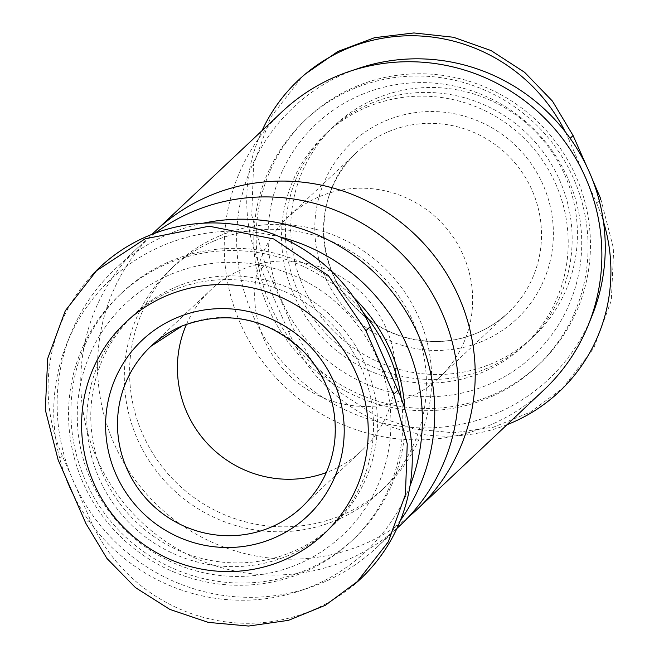 <?xml version="1.0" encoding="UTF-8"?>
<svg xmlns="http://www.w3.org/2000/svg" width="659" height="659" viewBox="0 0 659 659"><rect width="100%" height="100%" fill="white"/><g stroke="black" fill="none" stroke-linecap="round" stroke-linejoin="round"><path stroke-width="0.49" stroke-dasharray="3.29 2.47" d="M603.446 221.622A170.179 166.455 46.7 0 0 596.576 203.054L568.841 139.56L570.15 138.332M507.035 424.701A170.179 166.455 46.7 0 1 288.815 332.317L261.079 268.823A170.179 166.455 46.7 0 1 262.051 130.63M565.117 131.602A170.179 166.455 46.7 0 1 568.841 139.56M370.926 103.405A144.996 141.833 46.7 0 1 547.827 158.588A144.996 141.833 46.7 0 1 528.263 341.477A144.996 141.833 46.7 0 1 325.604 333.199A144.996 141.833 46.7 0 1 329.393 130.408A144.996 141.833 46.7 0 1 370.926 103.405M172.271 290.578A144.996 141.833 46.7 0 1 349.163 345.761A144.996 141.833 46.7 0 1 329.607 528.65A144.996 141.833 46.7 0 1 126.94 520.371A144.996 141.833 46.7 0 1 130.737 317.58A144.996 141.833 46.7 0 1 172.271 290.578M92.054 275.1A170.179 166.455 -133.3 0 0 62.424 456.003L90.159 519.49A170.179 166.455 -133.3 0 0 353.306 585.307M176.208 286.871A144.996 141.833 46.7 0 1 353.109 342.046A144.996 141.833 46.7 0 1 333.545 524.935A144.996 141.833 46.7 0 1 130.886 516.664A144.996 141.833 46.7 0 1 134.675 313.865A144.996 141.833 46.7 0 1 176.208 286.871M170.747 274.366A158.671 155.203 46.7 0 1 390.046 439.726A158.671 155.203 46.7 0 1 141.537 544.103A158.671 155.203 46.7 0 1 170.747 274.366M401.216 398.316A169.091 165.401 46.7 0 1 351.642 540.99A169.091 165.401 46.7 0 1 115.309 531.335A169.091 165.401 46.7 0 1 119.732 294.845A169.091 165.401 46.7 0 1 168.169 263.361A169.091 165.401 46.7 0 1 363.175 312.523M404.881 409.099A169.091 165.401 46.7 0 1 354.007 538.757A169.091 165.401 46.7 0 1 117.673 529.111A169.091 165.401 46.7 0 1 122.096 292.612A169.091 165.401 46.7 0 1 170.533 261.129A169.091 165.401 46.7 0 1 354.097 297.819M66.699 479.867A186.456 182.386 46.7 0 1 66.88 343.487A186.456 182.386 46.7 0 1 163.597 245.263A186.456 182.386 46.7 0 1 280.157 236.985M410.03 485.856A186.456 182.386 46.7 0 1 299.944 590.851A186.456 182.386 46.7 0 1 72.185 492.471M400.433 520.338A191.019 186.843 46.7 0 1 376.923 547.283A191.019 186.843 46.7 0 1 309.343 587.704A191.019 186.843 46.7 0 1 109.946 536.385A191.019 186.843 46.7 0 1 70.587 334.294A191.019 186.843 46.7 0 1 114.946 269.234A191.019 186.843 46.7 0 1 169.66 233.665A191.019 186.843 46.7 0 1 203.252 223.187M400.573 525.001A191.019 186.843 46.7 0 1 133.596 514.102A191.019 186.843 46.7 0 1 138.596 246.944A191.019 186.843 46.7 0 1 155.046 233.179M214.348 240.856A152.814 149.478 46.7 0 1 400.779 299.013A152.814 149.478 46.7 0 1 380.161 491.754A152.814 149.478 46.7 0 1 166.579 483.031A152.814 149.478 46.7 0 1 170.574 269.309A152.814 149.478 46.7 0 1 214.348 240.856M219.604 235.906A152.814 149.478 46.7 0 1 406.035 294.054A152.814 149.478 46.7 0 1 385.416 486.803A152.814 149.478 46.7 0 1 171.834 478.08A152.814 149.478 46.7 0 1 175.829 264.358A152.814 149.478 46.7 0 1 219.604 235.906M408.737 516.813A191.019 186.843 46.7 0 1 147.995 495.642A191.019 186.843 46.7 0 1 152.105 234.299M544.054 389.823A191.019 186.843 46.7 0 1 277.077 378.925A191.019 186.843 46.7 0 1 282.077 111.766M592.12 315.57A186.456 182.386 46.7 0 1 292.983 373.332A186.456 182.386 46.7 0 1 346.486 72.943A186.456 182.386 46.7 0 1 359.056 68.206M353.422 88.808A169.091 165.401 46.7 0 1 559.713 153.16A169.091 165.401 46.7 0 1 536.904 366.437A169.091 165.401 46.7 0 1 300.562 356.791A169.091 165.401 46.7 0 1 304.993 120.292A169.091 165.401 46.7 0 1 353.422 88.808M355.786 86.584A169.091 165.401 46.7 0 1 562.086 150.936A169.091 165.401 46.7 0 1 539.268 364.213A169.091 165.401 46.7 0 1 302.926 354.558A169.091 165.401 46.7 0 1 307.358 118.068A169.091 165.401 46.7 0 1 355.786 86.584M361.527 94.624A158.671 155.203 46.7 0 1 580.826 259.984A158.671 155.203 46.7 0 1 332.317 364.361A158.671 155.203 46.7 0 1 361.527 94.624M366.989 107.12A144.996 141.833 46.7 0 1 543.881 162.303A144.996 141.833 46.7 0 1 524.325 345.184A144.996 141.833 46.7 0 1 321.658 336.914A144.996 141.833 46.7 0 1 325.455 134.115A144.996 141.833 46.7 0 1 366.989 107.12M186.538 324.212A110.267 107.862 46.7 0 1 210.789 289.869A110.267 107.862 46.7 0 1 242.372 269.342A110.267 107.862 46.7 0 1 376.899 311.303A110.267 107.862 46.7 0 1 362.022 450.385A110.267 107.862 46.7 0 1 326.296 472.552M600.827 199.051L613.71 249.3L611.297 300.562L593.71 348.29L562.465 388.349L530.363 412.13L493.426 427.205L453.705 432.806L413.588 428.927L375.498 415.623L341.584 393.439L313.56 363.826L293.066 328.314L265.33 264.827L251.754 215.238L253.567 164.536L270.684 117.244L301.633 77.465M586.815 166.579L592.301 179.19M319.631 196.555A110.267 107.862 46.7 0 1 454.158 238.517A110.267 107.862 46.7 0 1 439.281 377.599A110.267 107.862 46.7 0 1 285.158 371.305A110.267 107.862 46.7 0 1 288.041 217.083A110.267 107.862 46.7 0 1 319.631 196.555M376.182 98.455A144.996 141.833 46.7 0 1 561.023 167.155A144.996 141.833 46.7 0 1 509.012 354.962A144.996 141.833 46.7 0 1 317.201 311.443A144.996 141.833 46.7 0 1 376.182 98.455M62.424 456.003L58.173 460.007M90.159 519.49L85.909 523.493M182.461 325.793A110.267 107.862 46.7 0 1 316.987 367.755A110.267 107.862 46.7 0 1 302.11 506.837L362.022 450.385M261.079 268.823L265.33 264.827M288.815 332.317L293.066 328.314M596.576 203.054L599.237 200.542M388.472 131.685A110.267 107.862 46.7 0 1 523.007 173.647A110.267 107.862 46.7 0 1 508.122 312.728A110.267 107.862 46.7 0 1 354.007 306.435A110.267 107.862 46.7 0 1 356.89 152.213A110.267 107.862 46.7 0 1 388.472 131.685M385.894 120.679A120.688 118.052 46.7 0 1 552.695 246.45A120.688 118.052 46.7 0 1 363.669 325.834A120.688 118.052 46.7 0 1 385.894 120.679M329.607 528.65L333.545 524.935M130.737 317.58L134.675 313.865M351.642 540.99L354.007 538.757M119.732 294.845L122.096 292.612M299.944 590.851L309.343 587.704M66.88 343.487L70.587 334.294M376.923 547.283L396.949 528.419M114.946 269.234L138.596 246.944M380.161 491.754L385.416 486.803M170.574 269.309L175.829 264.358M536.904 366.437L539.268 364.213M304.993 120.292L307.358 118.068M524.325 345.184L528.263 341.477M325.455 134.115L329.393 130.408M150.878 346.321L210.789 289.869M439.281 377.599L508.122 312.728C489.258 330.151 466.86 339.69 440.937 341.354C407.138 342.491 378.208 330.785 354.147 306.254C309.038 258.361 318.083 184.965 356.89 152.213L288.041 217.083"/><path stroke-width="0.99" d="M262.051 130.63A170.179 166.455 46.7 0 1 298.263 80.332A170.179 166.455 46.7 0 1 565.117 131.602M603.446 221.622A170.179 166.455 46.7 0 1 559.4 391.545A170.179 166.455 46.7 0 1 507.035 424.701M353.306 585.307A170.179 166.455 -133.3 0 0 360.737 578.717A170.179 166.455 -133.3 0 0 397.921 390.227L370.185 326.74A170.179 166.455 -133.3 0 0 99.6 267.505A170.179 166.455 -133.3 0 0 92.054 275.1M363.175 312.523A169.091 165.401 46.7 0 1 401.216 398.316M354.097 297.819A169.091 165.401 46.7 0 1 404.881 409.099M280.157 236.985A186.456 182.386 46.7 0 1 410.03 485.856M72.185 492.471A186.456 182.386 46.7 0 1 66.699 479.867M203.252 223.187A191.019 186.843 46.7 0 1 402.501 306.056A191.019 186.843 46.7 0 1 400.433 520.338M155.046 233.179A191.019 186.843 46.7 0 1 193.309 211.382A191.019 186.843 46.7 0 1 426.348 284.078A191.019 186.843 46.7 0 1 400.573 525.001L396.949 528.419M152.105 234.299A191.019 186.843 46.7 0 1 155.417 231.103A191.019 186.843 46.7 0 1 210.13 195.542A191.019 186.843 46.7 0 1 443.169 268.229A191.019 186.843 46.7 0 1 417.394 509.16A191.019 186.843 46.7 0 1 408.737 516.813M155.417 231.103L282.077 111.766A191.019 186.843 46.7 0 1 336.782 76.205A191.019 186.843 46.7 0 1 349.657 71.353A191.019 186.843 46.7 0 1 549.054 122.665A191.019 186.843 46.7 0 1 588.413 324.763A191.019 186.843 46.7 0 1 544.054 389.823L417.394 509.16M349.657 71.353L359.056 68.206A186.456 182.386 46.7 0 1 553.692 118.299A186.456 182.386 46.7 0 1 592.12 315.57L588.413 324.763M85.909 523.493L58.173 460.007L45.29 409.758L47.703 358.496L65.29 310.768L96.535 270.701L145.194 238.797L209.175 226.21L273.584 238.929L328.421 275.651L365.934 330.744L393.67 394.23L407.246 443.82L405.433 494.514L388.316 541.805L357.367 581.584L325.381 605.259L288.444 620.341L248.6 626.05L208.252 622.393L169.824 609.402L135.49 587.63L106.956 558.478L85.909 523.493M326.296 472.552A110.267 107.862 46.7 0 1 207.898 444.092A110.267 107.862 46.7 0 1 186.538 324.212M167.015 295.537A144.996 141.833 46.7 0 1 367.409 446.637A144.996 141.833 46.7 0 1 140.318 542.019A144.996 141.833 46.7 0 1 167.015 295.537M305.694 73.75L337.853 51.484L374.592 37.687L413.893 32.95L453.491 37.258L491.07 50.57L524.605 72.317L552.473 101.132L573.091 135.565L586.815 166.579M592.301 179.19L600.827 199.051L599.237 200.542M370.185 326.74L365.934 330.744M397.921 390.227L393.67 394.23M150.878 346.321L182.329 325.875C228.055 309.31 268.88 318.264 304.804 352.746C327.861 378.225 337.82 407.797 334.681 441.472C331.477 467.247 320.62 489.036 302.11 506.837A110.267 107.862 46.7 0 1 147.987 500.543A110.267 107.862 46.7 0 1 150.878 346.321A110.267 107.862 46.7 0 1 182.461 325.793M176.719 317.753A120.688 118.052 46.7 0 1 343.52 443.523A120.688 118.052 46.7 0 1 154.503 522.916A120.688 118.052 46.7 0 1 176.719 317.753M570.15 138.332L573.091 135.565M99.6 267.505L96.387 270.536M360.737 578.717L357.524 581.749M298.263 80.332L301.476 77.301M559.4 391.545L562.613 388.513"/></g></svg>
